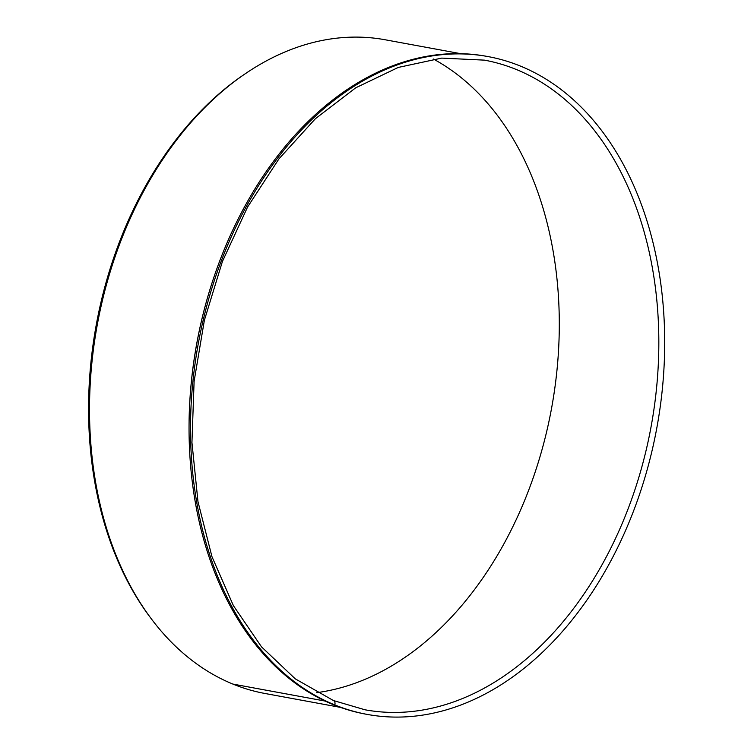 <?xml version="1.0" encoding="UTF-8"?>
<svg xmlns="http://www.w3.org/2000/svg" width="754" height="754" viewBox="0 0 754 754"><rect width="100%" height="100%" fill="white"/><g stroke="black" fill="none" stroke-linecap="round" stroke-linejoin="round"><path stroke-width="1.13" d="M248.914 71.357A330.572 230.432 100.4 0 0 107.247 278.292A330.572 230.432 100.4 0 0 148.792 615.452M334.804 704.924L334.795 704.924A4.147 2.95 -67.8 0 0 333.438 700.541L333.438 700.541A4.147 2.95 112.2 0 1 334.804 704.924A334.418 233.109 100.4 0 0 367.085 714.387A334.418 233.109 100.4 0 0 656.866 427.678A334.418 233.109 100.4 0 0 488.121 56.597A334.418 233.109 100.4 0 0 203.288 319.743A334.418 233.109 100.4 0 0 334.795 704.924M460.779 53.685L385.285 39.792A332.344 231.667 100.4 0 0 102.214 301.298A332.344 231.667 100.4 0 0 232.911 684.085L325.144 701.06L232.911 684.095A332.344 231.667 100.4 0 0 265.003 693.491L340.497 707.384M488.121 56.597L486.66 56.333A334.418 233.109 100.4 0 0 201.827 319.479A334.418 233.109 100.4 0 0 333.334 704.66A334.418 233.109 100.4 0 0 365.624 714.123L367.085 714.387M316.784 692.643A330.261 230.215 100.4 0 0 551.56 408.3A330.261 230.215 100.4 0 0 433.371 59.019M364.917 709.768A330.261 230.215 100.4 0 0 651.098 426.613A330.261 230.215 100.4 0 0 484.445 60.141L441.693 58.105L398.282 67.426L355.69 87.832L315.436 118.661L278.952 158.868L247.576 207.039L222.421 261.468L204.381 320.252L194.108 381.307L191.94 442.494L197.972 501.655L211.968 556.697L233.42 605.679L261.525 646.875L295.276 678.854L333.438 700.541L364.917 709.768M217.331 267.453A332.344 231.667 100.4 0 0 189.084 420.958"/></g></svg>
